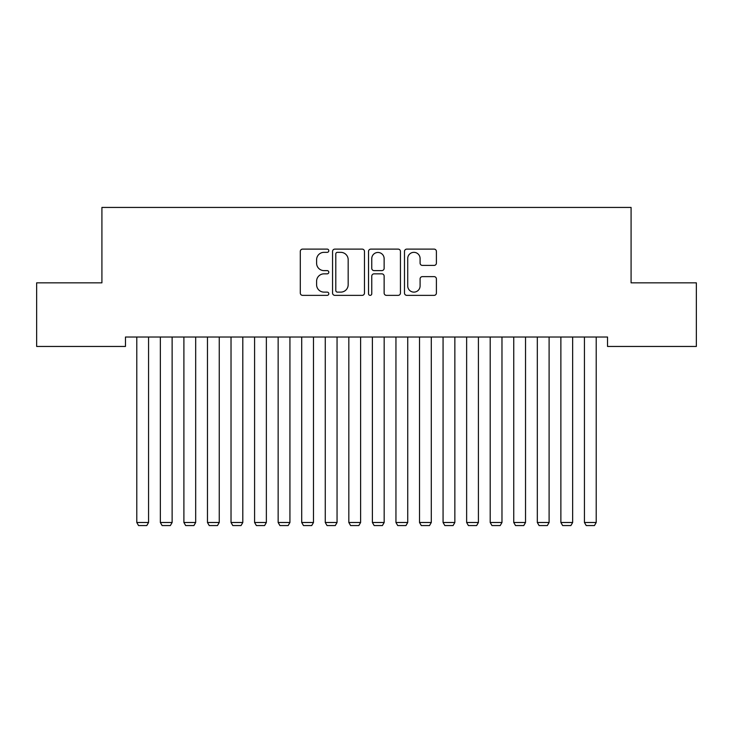 <?xml version="1.0" encoding="UTF-8"?>
<svg xmlns="http://www.w3.org/2000/svg" width="733" height="733" viewBox="0 0 733 733"><rect width="100%" height="100%" fill="white"/><g stroke="black" fill="none" stroke-linecap="round" stroke-linejoin="round"><path stroke-width="1.1" d="M328.805 250.723A1.622 1.622 0 0 0 327.184 249.11L302.61 249.11A2.309 2.309 0 0 0 300.301 251.419L300.301 293.044A2.309 2.309 0 0 0 302.61 295.362L327.184 295.362A1.622 1.622 0 0 0 328.805 293.741A1.622 1.622 0 0 0 327.184 292.119L324.004 292.119A7.403 7.403 0 0 1 316.601 284.725L316.601 281.252A7.403 7.403 0 0 1 324.004 273.849L327.184 273.849A1.622 1.622 0 0 0 328.805 272.236A1.622 1.622 0 0 0 327.184 270.614L324.004 270.614A7.403 7.403 0 0 1 316.601 263.211L316.601 259.748A7.403 7.403 0 0 1 324.004 252.344L327.184 252.344A1.622 1.622 0 0 0 328.805 250.723M434.083 265.41A2.309 2.309 0 0 0 436.401 263.101L436.401 251.419A2.309 2.309 0 0 0 434.083 249.11L406.797 249.11A2.309 2.309 0 0 0 404.488 251.419L404.488 293.044A2.309 2.309 0 0 0 406.797 295.362L434.083 295.362A2.309 2.309 0 0 0 436.401 293.044L436.401 278.943A2.309 2.309 0 0 0 434.083 276.625L422.41 276.625A2.309 2.309 0 0 0 420.091 278.943L420.091 285.934A6.185 6.185 0 0 1 413.907 292.119A6.185 6.185 0 0 1 407.722 285.934L407.722 258.529A6.185 6.185 0 0 1 413.907 252.344A6.185 6.185 0 0 1 420.091 258.529L420.091 263.101A2.309 2.309 0 0 0 422.41 265.41L434.083 265.41M607.529 337.024L125.471 337.024L125.471 346.452L36.65 346.452L36.65 282.837L101.914 282.837L101.914 207.439L631.086 207.439L631.086 282.837L696.35 282.837L696.35 346.452L607.529 346.452L607.529 337.024M364.475 251.419A2.309 2.309 0 0 0 362.166 249.11L334.871 249.11A2.309 2.309 0 0 0 332.562 251.419L332.562 293.044A2.309 2.309 0 0 0 334.871 295.362L362.166 295.362A2.309 2.309 0 0 0 364.475 293.044L364.475 251.419M370.834 249.11L398.129 249.11A2.309 2.309 0 0 1 400.438 251.419L400.438 293.044A2.309 2.309 0 0 1 398.129 295.362L386.447 295.362A2.309 2.309 0 0 1 384.138 293.044L384.138 276.167A2.309 2.309 0 0 0 381.82 273.849L374.077 273.849A2.309 2.309 0 0 0 371.759 276.167L371.759 293.741A1.622 1.622 0 0 1 370.147 295.362A1.622 1.622 0 0 1 368.525 293.741L368.525 251.419A2.309 2.309 0 0 1 370.834 249.11M337.418 252.344A1.622 1.622 0 0 0 335.796 253.966L335.796 290.506A1.622 1.622 0 0 0 337.418 292.119L340.772 292.119A7.403 7.403 0 0 0 348.175 284.725L348.175 259.748A7.403 7.403 0 0 0 340.772 252.344L337.418 252.344M384.138 258.648A6.185 6.185 0 0 0 377.944 252.464A6.185 6.185 0 0 0 371.759 258.648L371.759 268.305A2.309 2.309 0 0 0 374.077 270.614L381.82 270.614A2.309 2.309 0 0 0 384.138 268.305L384.138 258.648M148.561 337.024L148.561 522.492L136.787 522.492L136.787 337.024M148.561 522.492L146.792 525.561L138.546 525.561L136.787 522.492M172.127 337.024L172.127 522.492L160.344 522.492L160.344 337.024M172.127 522.492L170.358 525.561L162.112 525.561L160.344 522.492M195.684 337.024L195.684 522.492L183.901 522.492L183.901 337.024M195.684 522.492L193.915 525.561L185.669 525.561L183.901 522.492M219.249 337.024L219.249 522.492L207.466 522.492L207.466 337.024M219.249 522.492L217.481 525.561L209.235 525.561L207.466 522.492M242.806 337.024L242.806 522.492L231.023 522.492L231.023 337.024M242.806 522.492L241.038 525.561L232.792 525.561L231.023 522.492M266.363 337.024L266.363 522.492L254.589 522.492L254.589 337.024M266.363 522.492L264.604 525.561L256.358 525.561L254.589 522.492M289.929 337.024L289.929 522.492L278.146 522.492L278.146 337.024M289.929 522.492L288.161 525.561L279.914 525.561L278.146 522.492M313.486 337.024L313.486 522.492L301.712 522.492L301.712 337.024M313.486 522.492L311.717 525.561L303.471 525.561L301.712 522.492M337.052 337.024L337.052 522.492L325.269 522.492L325.269 337.024M337.052 522.492L335.283 525.561L327.037 525.561L325.269 522.492M360.609 337.024L360.609 522.492L348.826 522.492L348.826 337.024M360.609 522.492L358.84 525.561L350.594 525.561L348.826 522.492M384.174 337.024L384.174 522.492L372.391 522.492L372.391 337.024M384.174 522.492L382.406 525.561L374.16 525.561L372.391 522.492M407.731 337.024L407.731 522.492L395.948 522.492L395.948 337.024M407.731 522.492L405.963 525.561L397.717 525.561L395.948 522.492M431.288 337.024L431.288 522.492L419.514 522.492L419.514 337.024M431.288 522.492L429.529 525.561L421.283 525.561L419.514 522.492M454.854 337.024L454.854 522.492L443.071 522.492L443.071 337.024M454.854 522.492L453.086 525.561L444.839 525.561L443.071 522.492M478.411 337.024L478.411 522.492L466.637 522.492L466.637 337.024M478.411 522.492L476.642 525.561L468.396 525.561L466.637 522.492M501.977 337.024L501.977 522.492L490.194 522.492L490.194 337.024M501.977 522.492L500.208 525.561L491.962 525.561L490.194 522.492M525.534 337.024L525.534 522.492L513.751 522.492L513.751 337.024M525.534 522.492L523.765 525.561L515.519 525.561L513.751 522.492M549.099 337.024L549.099 522.492L537.316 522.492L537.316 337.024M549.099 522.492L547.331 525.561L539.085 525.561L537.316 522.492M572.656 337.024L572.656 522.492L560.873 522.492L560.873 337.024M572.656 522.492L570.888 525.561L562.642 525.561L560.873 522.492M596.213 337.024L596.213 522.492L584.439 522.492L584.439 337.024M596.213 522.492L594.454 525.561L586.208 525.561L584.439 522.492"/></g></svg>
